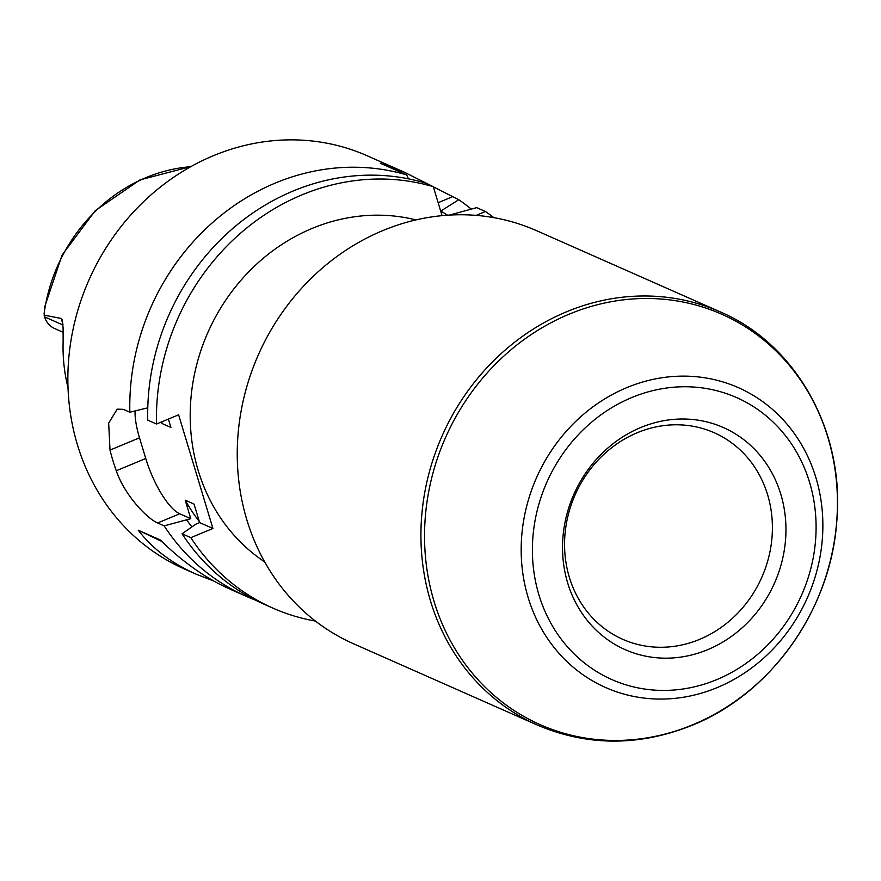 <?xml version="1.0" encoding="UTF-8"?>
<svg xmlns="http://www.w3.org/2000/svg" width="881" height="881" viewBox="0 0 881 881"><rect width="100%" height="100%" fill="white"/><g stroke="black" fill="none" stroke-linecap="round" stroke-linejoin="round"><path stroke-width="1.32" d="M720.14 311.852L536.452 230.624A225.91 204.106 113.9 0 0 258.419 354.691A225.91 204.106 113.9 0 0 353.721 643.857L537.41 725.085C587.726 746.405 639.386 746.449 692.378 725.195C771.029 693.556 830.42 609.916 836.697 522.312C845.286 432.45 796.898 344.482 720.14 311.852A225.91 204.106 113.9 0 0 442.097 435.919A225.91 204.106 113.9 0 0 537.41 725.085M699.679 639.342A112.955 102.053 113.9 0 0 772.108 536.033A112.955 102.053 113.9 0 0 714.172 432.725A112.955 102.053 113.9 0 0 575.15 494.759A112.955 102.053 113.9 0 0 622.801 639.342A112.955 102.053 113.9 0 0 699.679 639.342M707.773 649.638A121.435 109.707 113.9 0 0 749.753 444.63A121.435 109.707 113.9 0 0 565.195 521.453A121.435 109.707 113.9 0 0 707.773 649.638M264.685 561.902A189.206 170.947 -66.1 0 1 207.938 332.368A189.206 170.947 -66.1 0 1 415.92 219.909M44.358 307.755L44.601 316.885A21.232 19.184 113.9 0 0 54.655 328.547L63.179 332.313M44.083 315.145L61.185 318.437L62.947 324.252M68.035 387.717A163.789 147.975 113.9 0 1 63.135 341.432L63.102 328.04L62.309 320.034L61.185 318.437M213.687 580.975L196.331 574.258C171.674 563.267 152.303 548.588 138.24 530.219L161.862 541.463M138.24 530.219L160.375 540.009C182.609 561.99 205.791 578.354 229.93 589.114L246.251 596.327A225.91 204.106 113.9 0 0 255.303 600.049M433.364 186.838L458.781 199.723L440.698 211.132M449.508 215.063L476.676 207.641L485.442 211.517L476.18 215.371M408.465 178.832L406.659 174.901L380.306 163.249L404.588 172.324L432.197 186.199M442.053 215.636L433.32 186.695L424.554 182.819A225.91 204.106 113.9 0 0 147.755 420.138L156.51 424.014L178.612 414.819L212.916 528.468L190.825 537.663A225.91 204.106 113.9 0 0 272.912 608.121A225.91 204.106 113.9 0 0 315.486 621.094M406.659 174.901A225.91 204.106 113.9 0 0 129.848 412.231L147.766 407.826M447.548 215.195A205.945 186.067 113.9 0 0 440.764 211.11M471.291 209.094A225.91 204.106 113.9 0 0 458.781 199.723M161.564 421.911L162.049 423.53L170.914 427.45L168.381 419.081M161.906 421.768A196.551 177.577 113.9 0 0 162.049 423.53M433.32 186.695A225.91 204.106 113.9 0 0 156.51 424.014M493.878 217.651A225.91 204.106 113.9 0 0 485.442 211.517M135.09 410.942A50.834 15.792 -112.6 0 0 139.506 437.813L145.75 458.483A50.834 15.792 -112.6 0 0 179.713 513.777L190.781 518.678L164.163 525.869L157.611 522.973C147.193 518.722 124.573 495.122 116.259 470.751A225.91 204.106 -66.1 0 1 110.015 450.092L108.671 423.1L117.195 409.158L123.307 409.335L129.848 412.231M190.825 537.663L182.059 533.787L195.846 524.173L199.635 522.598L194.051 504.097L185.197 500.177L190.781 518.678M199.635 522.598L212.916 528.468M404.588 172.313L367.08 155.728A225.91 204.106 113.9 0 0 89.036 279.795A225.91 204.106 113.9 0 0 184.349 568.961L196.331 574.258M164.163 525.869A225.91 204.106 113.9 0 0 246.251 596.327M186.981 520.253A205.945 186.067 113.9 0 0 191.86 526.948M185.197 500.177A196.551 177.577 113.9 0 0 199.326 521.574M182.059 533.787A225.91 204.106 113.9 0 0 264.146 604.245L272.912 608.121M692.951 724.689A224.402 202.74 113.9 0 0 770.545 345.848A224.402 202.74 113.9 0 0 429.465 487.81A224.402 202.74 113.9 0 0 692.951 724.689M717.299 687.554A163.965 148.129 113.9 0 0 773.992 410.744A163.965 148.129 113.9 0 0 524.779 514.471A163.965 148.129 113.9 0 0 717.299 687.554M716.815 679.592A154.175 139.297 113.9 0 0 770.126 419.301A154.175 139.297 113.9 0 0 535.78 516.839A154.175 139.297 113.9 0 0 716.815 679.592M44.601 316.885L62.992 325.012M190.714 166.707A160.827 145.31 113.9 0 0 44.05 314.077M438.143 202.696L452.228 196.826M179.713 513.777L157.611 522.973M145.75 458.483L116.259 470.751M139.506 437.813L110.015 450.092M44.325 307.921L62.066 255.105L95.269 210.647L140.002 179.889L190.935 166.586"/></g></svg>
